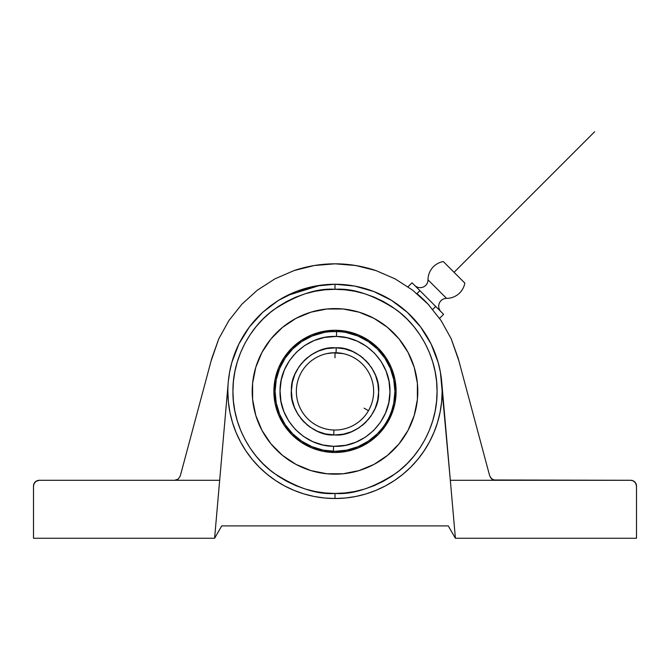 <?xml version="1.0" encoding="UTF-8"?>
<svg xmlns="http://www.w3.org/2000/svg" width="670" height="670" viewBox="0 0 670 670"><rect width="100%" height="100%" fill="white"/><g stroke="black" fill="none" stroke-linecap="round" stroke-linejoin="round"><path stroke-width="1" d="M335 289.314C352.738 287.949 373.156 294.758 396.238 309.724C418.164 325.394 437.477 356.733 437.066 391.38C437.477 426.028 418.164 457.375 396.238 473.037C373.156 488.011 352.738 494.812 335 493.447L335 498.514L335 493.447L324.992 492.961L315.084 491.487L305.369 489.058L295.939 485.683L286.886 481.395L278.293 476.253L270.245 470.281L262.824 463.556L256.099 456.136L250.136 448.088L244.986 439.495L240.697 430.442L237.331 421.011L234.894 411.296L233.42 401.389L232.934 391.38L233.42 381.381L234.894 371.473L237.331 361.75L240.697 352.32L244.986 343.266L250.136 334.673L256.099 326.633L262.824 319.205L270.245 312.48L278.293 306.517L286.886 301.366L295.939 297.086L305.369 293.711L315.084 291.274L324.992 289.809L335 289.314L345.008 289.809L354.916 291.274L364.631 293.711L374.061 297.086L383.114 301.366L391.707 306.517L399.755 312.48L407.176 319.205L413.901 326.633L419.864 334.673L425.014 343.266L429.303 352.32L432.669 361.75L435.106 371.473L436.58 381.381L437.066 391.38L436.58 401.389L435.106 411.296L432.669 421.011L429.303 430.442L425.014 439.495L419.864 448.088L413.901 456.136L407.176 463.556L399.755 470.281L391.707 476.253L383.114 481.395L374.061 485.683L364.631 489.058L354.916 491.487L345.008 492.961L335 493.447C317.262 494.812 296.844 488.011 273.762 473.037C251.836 457.375 232.523 426.028 232.934 391.38C232.523 356.733 251.836 325.394 273.762 309.724C296.844 294.758 317.262 287.949 335 289.314L335 284.248L335 289.314L324.992 289.809M371.423 290.629L365.343 288.636M354.706 286.073A107.133 107.133 0 0 0 335 284.248L354.757 286.082L335 284.248A107.133 107.133 0 0 0 315.26 286.082M441.019 311.759A7.839 7.839 0 0 1 446.563 298.376L428.004 279.817A7.839 7.839 0 0 1 414.621 285.361A7.839 7.839 0 0 0 428.004 279.817A18.551 18.551 0 0 1 443.297 261.56A18.551 18.551 0 0 0 428.004 279.817L446.563 298.376A18.551 18.551 0 0 0 464.829 283.092L443.297 261.56L464.829 283.092A18.551 18.551 0 0 1 446.563 298.376A7.839 7.839 0 0 0 441.019 311.759M335.017 446.346L335 446.346C364.111 447.032 390.25 421.229 389.957 392.109C391.02 363.006 365.577 336.541 336.457 336.432L335 336.415C305.889 335.737 279.75 361.54 280.043 390.652C278.98 419.763 304.423 446.22 333.543 446.329L333.409 451.27A59.915 59.915 0 0 1 275.085 391.38A59.915 59.915 0 0 1 336.591 331.491L336.457 336.432L347.06 337.755L357.21 341.105L366.515 346.348L374.63 353.299L381.255 361.683L386.121 371.197L389.061 381.465L389.957 392.109L388.784 402.729L385.568 412.921L380.451 422.301L373.609 430.508L365.309 437.234L355.862 442.233L345.636 445.307L333.543 446.329L322.94 445.006L312.79 441.664L303.485 436.413L295.37 429.47L288.745 421.078L283.879 411.573L280.939 401.297L280.043 390.652L281.216 380.032L284.432 369.84L289.549 360.468L296.391 352.261L304.691 345.527L314.138 340.528L324.364 337.454L336.457 336.432L336.591 331.491A59.915 59.915 0 0 1 394.915 391.38A59.915 59.915 0 0 1 333.409 451.27L333.543 446.329L334.975 446.346M335 347.78L336.214 347.797C357.83 346.449 381.138 371.088 378.584 392.595C379.84 413.683 356.356 436.79 335 434.981L333.786 434.964L333.92 430.023A38.651 38.651 0 0 0 373.651 391.38A38.651 38.651 0 0 0 336.08 352.747L336.214 347.797L336.08 352.747A38.651 38.651 0 0 1 373.651 391.38A38.651 38.651 0 0 1 333.92 430.023A38.651 38.651 0 0 1 296.349 391.38A38.651 38.651 0 0 1 336.08 352.747A38.651 38.651 0 0 0 296.349 391.38A38.651 38.651 0 0 0 333.92 430.023L333.786 434.964C312.17 436.312 288.862 411.673 291.416 390.166C290.16 369.078 313.644 345.971 335 347.78L326.566 348.601L318.451 351.038L310.964 355L304.381 360.334L298.962 366.842L294.892 374.279L292.346 382.352L291.4 390.778L292.112 399.22L294.432 407.36L298.292 414.906L303.535 421.564L309.959 427.075L317.337 431.245L325.377 433.909L335 434.981L343.434 434.16L351.549 431.723L359.036 427.762L365.619 422.427L371.038 415.919L375.108 408.491L377.654 400.409L378.6 391.992L377.888 383.55L375.569 375.401L371.708 367.855L366.465 361.205L360.041 355.686L352.663 351.516L344.623 348.852L336.214 347.797L326.6 348.593M467.174 391.816L489.728 475.985L491.797 479.083L495.331 480.29L450.324 480.29L440.408 372.202L438.172 362.529L435.065 353.098L431.086 343.995L426.288 335.302L420.701 327.094L414.378 319.431L407.377 312.396L399.755 306.031L391.573 300.403L382.905 295.554L373.827 291.534L364.421 288.368L354.757 286.082L373.827 291.534L391.573 300.403L407.377 312.396L420.701 327.094L431.086 343.995L438.172 362.529C439.755 367.813 440.944 374.321 441.731 382.042A107.133 107.133 0 0 1 335 498.514A107.133 107.133 0 0 1 228.269 382.042A107.133 107.133 0 0 0 227.867 391.38A107.133 107.133 0 0 1 228.269 382.042C229.056 374.321 230.246 367.813 231.828 362.529L238.914 343.995L249.299 327.094L262.623 312.396A107.133 107.133 0 0 0 238.964 343.903M261.995 352.345A82.787 82.787 0 0 0 252.213 391.38A82.787 82.787 0 0 1 335 308.594A82.787 82.787 0 0 1 417.787 391.38A82.787 82.787 0 0 0 408.005 352.345M403.868 345.435A82.787 82.787 0 0 0 380.945 322.513M374.044 318.376A82.787 82.787 0 0 0 295.956 318.376L310.972 312.161L326.885 308.996L343.115 308.996L359.028 312.161L374.028 318.367L387.52 327.387L398.993 338.861L408.013 352.353L414.219 367.353L417.385 383.265L417.385 399.496L414.219 415.417L408.013 430.408L398.993 443.9L387.52 455.374L374.028 464.394L359.028 470.6L343.115 473.765L326.885 473.765L310.972 470.6L295.972 464.394L282.48 455.374L271.007 443.9L261.987 430.408L255.781 415.417L252.615 399.496L252.615 383.265L255.781 367.353L261.987 352.353L271.007 338.861L282.48 327.387L295.972 318.367M289.055 322.513A82.787 82.787 0 0 0 266.132 345.435M396.112 391.38A61.112 61.112 0 0 0 335 330.268A61.112 61.112 0 0 0 273.888 391.38A61.112 61.112 0 0 1 335 330.268A61.112 61.112 0 0 1 396.112 391.38L394.94 403.307L391.456 414.772L385.811 425.333L378.215 434.595L368.952 442.192L358.383 447.845L346.926 451.32L335 452.493L323.074 451.32L311.617 447.845L301.048 442.192L291.785 434.595L284.189 425.333L278.544 414.772L275.06 403.307L273.888 391.38L275.06 379.463L278.544 367.998L284.189 357.428L291.785 348.166L301.048 340.569L311.617 334.925L323.074 331.441L335 330.268L346.926 331.441L358.383 334.925L368.952 340.569L378.215 348.166L385.811 357.428L391.456 367.998L394.94 379.463L396.112 391.38A61.112 61.112 0 0 1 335 452.493A61.112 61.112 0 0 1 273.888 391.38A61.112 61.112 0 0 0 335 452.493A61.112 61.112 0 0 0 396.112 391.38L395.593 383.408L396.112 391.38M285.185 358.098L292.631 349.02L301.718 341.566L312.069 336.03L324.029 332.479L312.069 336.03L301.718 341.566L292.631 349.02L285.185 358.098L279.65 368.458L276.241 379.697L275.085 391.38A59.915 59.915 0 0 1 336.591 331.491A59.915 59.915 0 0 1 394.915 391.38A59.915 59.915 0 0 1 333.409 451.27A59.915 59.915 0 0 1 275.085 391.38L276.241 403.072L279.65 414.311L285.185 424.671L292.631 433.75L301.718 441.195L312.069 446.731L323.309 450.148L335 451.295L346.692 450.148L357.931 446.731L368.282 441.195L377.369 433.75L381.347 429.353M332.689 331.516L326.692 332.044M325.201 332.278L326.684 332.052M323.476 332.588L324.146 332.462L323.25 332.63L323.25 331.466L335 331.466L323.25 331.466M343.316 332.052L337.295 331.516M339.506 331.642L330.494 331.642M384.496 425.14L385.702 423.306M323.309 450.148L335 451.295L346.692 450.148L357.931 446.731L368.282 441.195L377.369 433.75L382.227 428.247L380.007 430.936L381.012 431.514L380.007 430.936L383.307 426.824M372.713 399.856L372.553 400.534L372.713 399.856M371.85 403.064L371.264 404.764L371.85 403.055M371.155 405.048L369.388 409.035M367.143 412.854L368.483 410.702M363.534 417.46L364.723 416.095M361.7 419.328L361.013 419.973M367.26 412.678L365.979 414.496M326.684 353.634L334.297 352.738M324.146 354.279L323.476 354.489M343.308 353.634L332.663 352.797M343.216 353.609L342.739 353.509M370.502 406.673L369.572 408.675M388.005 419.311L381.012 431.514L392.762 411.162L391.757 410.584L389.848 415.492L391.087 412.444M322.53 349.598L318.803 350.896M314.883 352.696L311.215 354.84M307.857 357.261L304.54 360.184M301.835 363.081L299.038 366.724M297.003 369.991L294.984 374.078M293.586 377.754L292.229 382.913M291.726 386.071L291.4 391.364M291.517 394.622L292.221 399.797M292.999 403.089L294.649 407.896M296.115 411.104L298.585 415.366M300.746 418.356L303.887 421.924M306.709 424.562L310.336 427.343M313.769 429.462L317.714 431.413M321.642 432.887L325.721 433.984M334.481 434.981L343.4 434.168M347.47 433.163L351.197 431.865M355.117 430.065L358.785 427.929M362.143 425.509L365.46 422.577M368.165 419.688L370.962 416.036M372.997 412.77L375.016 408.692M376.414 405.015L377.771 399.856M378.274 396.69L378.6 391.397M378.483 388.139L377.779 382.964M377.001 379.681L375.351 374.865M373.885 371.657L371.415 367.403M369.254 364.405L366.113 360.837M363.291 358.207L359.664 355.427M356.231 353.299L352.286 351.356M348.358 349.874L344.279 348.777M336.591 331.491L335 331.466M386.883 421.338L392.762 411.162M390.543 413.851L391.682 410.802M388.994 417.351L389.848 415.492M391.757 410.584L393.759 403.08L394.915 391.38L393.759 379.697L390.35 368.458L384.815 358.098L377.369 349.02L368.282 341.566L357.931 336.03L345.971 332.479L346.75 332.63L346.75 331.466M386.766 421.556L387.017 421.112M390.61 413.692L390.978 412.728M276.241 379.697L275.085 391.38L276.241 403.072L279.65 414.311L285.185 424.671L292.631 433.75L301.718 441.195M393.759 403.072L394.915 391.38L393.759 379.697L390.35 368.458L384.815 358.098L377.369 349.02L368.282 341.566M335 330.268L327.027 330.796L335 330.268M273.888 391.38L274.407 399.353L273.888 391.38M335 452.493L342.973 451.974L335 452.493M408.005 430.425A82.787 82.787 0 0 0 417.787 391.38A82.787 82.787 0 0 1 335 474.167A82.787 82.787 0 0 1 252.213 391.38A82.787 82.787 0 0 0 261.995 430.425M266.132 437.326A82.787 82.787 0 0 0 289.055 460.248M295.956 464.385A82.787 82.787 0 0 0 374.044 464.385M380.945 460.248A82.787 82.787 0 0 0 403.868 437.326M417.787 391.38L417.611 385.97L417.787 391.38M407.033 350.578L403.859 345.427L407.033 350.578M335 308.594L326.885 308.996M289.005 322.546L282.48 327.387M265.421 346.524L262.967 350.578M252.213 391.38L252.389 396.799L252.213 391.38M262.967 432.183L266.141 437.334L262.967 432.183M335 474.167L343.115 473.765M380.996 460.215L387.52 455.374M404.579 436.245L407.033 432.183M174.686 480.29L178.203 479.083L180.272 475.985L178.203 479.083L180.272 475.985L202.826 391.816M435.709 306.45L412.042 282.782L419.931 290.671L416.958 293.636L419.931 290.671L435.709 306.45L432.745 309.423L435.709 306.45L443.599 314.339L435.709 306.45M345.008 492.961L335 493.447M320.419 285.244L287.095 295.554L278.427 300.403L296.173 291.534L315.243 286.082A107.133 107.133 0 0 0 305.612 288.36M286.861 295.671L278.678 300.244M278.243 300.52L270.446 305.88M270.01 306.215L262.782 312.245M262.456 312.538L255.84 319.196M255.446 319.623L249.408 326.943M249.123 327.328L243.872 335.05M243.578 335.528L239.014 343.785M238.771 344.279L235.019 352.897M234.843 353.341L231.895 362.286M228.981 375.937L228.487 379.857M178.203 479.083L180.272 475.985L178.203 479.083L174.669 480.29L39.296 480.29A5.795 5.795 0 0 0 33.5 486.085L33.5 538.27L214.601 538.27L228.269 382.042L219.676 480.29L39.296 480.29L36.08 481.261L33.944 483.866L33.5 486.085L33.5 538.27L214.601 538.27L219.676 480.29L174.669 480.29L178.186 479.1M466.32 388.642L467.769 394.027M464.553 382.034L465.55 385.761M462.886 375.82L463.807 379.262M461.404 370.267L462.216 373.332M459.36 362.654L460.876 368.307M211.083 361.004L218.814 338.735L228.939 320.511L241.903 304.188L257.347 290.185L274.868 278.887L293.996 270.596L314.222 265.529L335 263.821L355.778 265.529L376.004 270.596L395.132 278.887L412.653 290.185L428.097 304.188L441.061 320.511L451.186 338.735L458.917 361.004M408.022 286.793L412.042 282.782L408.03 286.793M429.202 305.369L427.251 303.292M443.599 314.339L439.587 318.359L443.599 314.339M209.124 368.307L210.64 362.654M207.784 373.332L208.596 370.267M206.192 379.262L207.114 375.82M204.451 385.761L205.447 382.034M202.239 394.01L203.68 388.642M180.272 475.985L211.787 358.366L218.814 338.735L228.939 320.511L241.903 304.188L257.347 290.185L274.868 278.887L293.996 270.596C307.421 266.074 321.089 263.821 335 263.821C348.911 263.821 362.579 266.074 376.004 270.596L395.132 278.887L412.653 290.185L428.097 304.188L441.061 320.511L451.186 338.735L458.213 358.366L489.728 475.985L491.797 479.083L495.331 480.29L450.324 480.29L455.399 538.27L448.255 525.9L221.745 525.9L214.601 538.27L221.745 525.9L448.255 525.9L455.399 538.27L636.5 538.27L636.5 486.085L635.52 482.861L632.924 480.725L630.705 480.29L495.331 480.29L491.797 479.083L493.447 479.971L490.507 477.71L493.447 479.971M493.489 479.988L630.705 480.29A5.795 5.795 0 0 1 636.5 486.085L636.5 538.27L455.399 538.27L441.731 382.042A107.133 107.133 0 0 1 442.133 391.38L441.622 401.883L440.073 412.284L437.518 422.485L433.976 432.385L429.487 441.882L424.077 450.902L417.82 459.344L410.752 467.141L402.963 474.201L394.521 480.465L385.501 485.867L375.996 490.365L366.096 493.907L355.904 496.462L345.502 498.003L335 498.514L324.498 498.003L314.096 496.462L303.904 493.907L294.004 490.365L284.499 485.867L275.479 480.465L267.037 474.201L259.248 467.141L252.18 459.344L245.923 450.902L240.513 441.882L236.024 432.385L232.482 422.485L229.927 412.284L228.378 401.883L227.867 391.38M305.553 288.376A107.133 107.133 0 0 0 278.494 300.361M238.863 344.095A107.133 107.133 0 0 0 229.609 372.135M229.584 372.269A107.133 107.133 0 0 0 228.286 381.942M440.073 412.284L441.622 401.883L442.133 391.38A107.133 107.133 0 0 0 440.785 374.438M439.671 368.55A107.133 107.133 0 0 0 426.329 335.368M426.246 335.234A107.133 107.133 0 0 0 420.718 327.119M420.685 327.069A107.133 107.133 0 0 0 391.665 300.462M391.481 300.344A107.133 107.133 0 0 0 364.472 288.385M364.363 288.351A107.133 107.133 0 0 0 354.798 286.09M315.243 286.082L335 284.248L325.084 284.708L315.243 286.082L305.579 288.368L296.173 291.534L287.095 295.554M262.623 312.396L278.427 300.403L270.245 306.031L262.623 312.396L255.622 319.431L249.299 327.094L243.713 335.302L238.914 343.995L234.935 353.098L231.828 362.529L229.592 372.202L228.269 382.042M364.421 288.368L354.757 286.082L344.916 284.708L335 284.248M491.797 479.083L489.728 475.985M428.097 304.188A127.56 127.56 0 0 0 416.958 293.644A127.56 127.56 0 0 1 428.097 304.188M39.296 480.29L36.08 481.261M34.48 482.861L33.609 484.954M230.187 369.203L229.684 371.708M229.509 372.679L229.416 373.207M238.738 344.355L235.12 352.638M249.374 326.993L243.888 335.017M262.372 312.622L255.915 319.104M278.125 300.587L270.571 305.788M296.173 291.525L287.614 295.294M334.95 284.248L325.955 284.633M303.736 288.912L298.359 290.705M372.788 291.132L366.482 288.979M342.554 284.516L335.05 284.248M426.112 335.017L420.869 327.312M434.88 352.638L431.229 344.288M440.584 373.207L440.492 372.679M440.307 371.691L439.813 369.203M228.378 401.883L229.927 412.284L232.482 422.485M267.037 474.201L275.479 480.465L284.499 485.867L294.004 490.365M303.904 493.907L314.096 496.462L324.498 498.003L335 498.514L345.502 498.003L355.904 496.462L366.096 493.907L375.996 490.365M417.82 459.344L424.077 450.902M241.903 304.188L228.939 320.511M229.592 372.202L231.828 362.529M249.299 327.094L255.622 319.431M635.52 482.861L633.92 481.261M631.835 480.398L630.705 480.29M335 357.797L335 352.73M364.086 408.172L368.475 410.71M454.059 272.322L594.65 131.73"/></g></svg>

